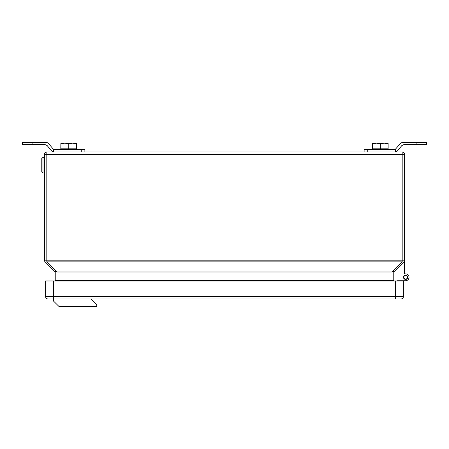 <?xml version="1.0" encoding="UTF-8"?>
<svg xmlns="http://www.w3.org/2000/svg" width="449" height="449" viewBox="0 0 449 449"><rect width="100%" height="100%" fill="white"/><g stroke="black" fill="none" stroke-linecap="round" stroke-linejoin="round"><path stroke-width="0.67" d="M405.599 275.523A1.802 1.802 0 0 1 407.159 278.223A1.802 1.802 0 0 1 404.044 278.223A1.802 1.802 0 0 1 405.599 275.523M55.227 271.982L45.125 261.879A2.402 2.402 0 0 1 44.417 260.184L44.417 154.327A2.402 2.402 0 0 1 46.819 151.93L402.181 151.93A2.402 2.402 0 0 1 404.583 154.327L404.583 273.901L405.599 273.901A3.424 3.424 0 0 1 409.022 277.325A3.424 3.424 0 0 1 405.599 280.743L401.339 280.984M394.143 280.984L393.773 280.384L393.773 271.527L392.078 271.982L402.181 261.879A2.402 1.386 45 0 0 403.876 261.879A2.402 2.402 0 0 0 404.583 260.184L404.583 273.901L405.599 273.901M400.138 280.743L397.376 280.984M45.125 261.879A2.402 1.386 -45 0 0 46.819 261.879L402.181 261.879L402.181 154.327L46.819 154.327L46.819 260.184L404.583 260.184A2.402 2.402 0 0 1 403.876 261.879L393.773 271.982M44.417 260.184L46.819 260.184L46.819 261.879L56.922 271.982L55.227 271.527L55.227 280.384L393.773 280.384M55.227 280.384L54.857 280.984M56.922 271.982L392.078 271.982M405.599 280.743L397.376 280.743M405.599 279.424A2.099 2.099 0 0 0 407.423 276.275A2.099 2.099 0 0 0 403.78 276.275A2.099 2.099 0 0 0 405.599 279.424M45.618 296.593L395.575 296.593L395.575 298.995L400.979 298.995L48.021 298.995A2.402 2.402 0 0 1 45.618 296.593L45.618 280.984L403.382 280.984L403.382 296.593A2.402 2.402 0 0 1 400.979 298.995A2.402 2.402 0 0 0 403.382 296.593A2.402 2.402 0 0 1 400.979 298.995M403.499 277.325L403.679 277.325A1.919 1.919 0 0 0 405.599 279.244A1.919 1.919 0 0 0 407.524 277.325A1.919 1.919 0 0 0 405.599 275.405L404.751 275.405M403.679 277.325A1.919 1.919 0 0 0 405.599 279.244A1.919 1.919 0 0 0 407.524 277.325A1.919 1.919 0 0 0 405.599 275.405M53.543 298.995L53.543 301.094L59.184 306.678L96.765 306.678L96.765 304.574L91.119 298.995M76.476 143.164L72.654 143.164L76.526 143.86L76.431 143.164M388.132 149.528L388.132 148.804L372.524 148.804L372.524 143.86L376.43 143.164L380.331 143.86L384.232 143.164L372.524 143.164L372.524 143.86M388.132 143.164L384.232 143.164L388.132 143.86L388.132 143.164M388.132 148.804L388.132 143.86M380.331 148.804L380.331 143.86M76.526 143.86L76.526 148.804L60.817 148.804L60.868 143.164L64.847 143.164L68.776 143.86L72.654 143.164L64.847 143.164L60.918 143.86L60.868 143.164M60.918 148.804L60.918 143.86M68.776 148.804L68.776 143.86M412.384 142.322L402.54 142.322L400.693 143.186L395.412 149.248A2.402 2.402 0 0 1 394.289 149.528L367.725 149.528L367.725 151.93M403.662 144.724L401.821 145.588L397.258 151.066L401.821 145.588L403.662 144.724L416.897 144.724L416.897 142.322L402.54 142.322M416.897 142.322L426.55 142.322L426.55 144.724L416.897 144.724M364.122 151.93L364.122 149.528L367.725 149.528M397.258 151.066L395.412 151.93L395.412 149.248A2.402 2.402 0 0 1 394.289 149.528M81.275 151.93L81.275 149.528L54.711 149.528A2.402 2.402 0 0 1 53.588 149.248L53.588 151.93L51.742 151.066L47.179 145.588L45.338 144.724L22.45 144.724L22.45 142.322L46.46 142.322L48.307 143.186L52.87 148.664L48.307 143.186M81.275 149.528L84.878 149.528L84.878 151.93M53.588 149.248L52.87 148.664L53.588 149.248M45.338 144.724L47.179 145.588M41.779 162.611L41.779 171.737L41.779 158.531L42.981 157.33L42.981 172.938L41.779 171.737M402.181 151.93L402.181 154.327L404.583 154.327M44.417 154.327L46.819 154.327L46.819 151.93M403.382 296.593L395.575 296.593L395.575 280.984M53.425 298.995L53.425 280.984M32.104 144.724L32.104 142.322M372.524 149.528L372.524 148.804M76.476 149.528L76.476 148.804M60.868 149.528L60.868 148.804M44.417 157.33L42.981 157.33M44.417 172.938L42.981 172.938"/></g></svg>
